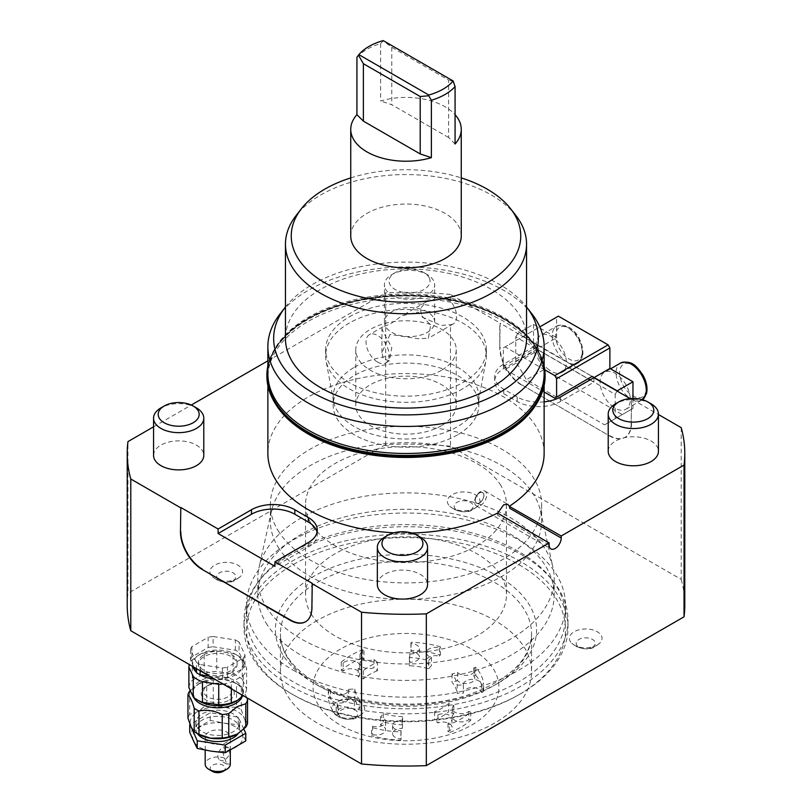 <?xml version="1.0" encoding="UTF-8"?>
<svg xmlns="http://www.w3.org/2000/svg" width="812" height="812" viewBox="0 0 812 812"><rect width="100%" height="100%" fill="white"/><g stroke="black" fill="none" stroke-linecap="round" stroke-linejoin="round"><path stroke-width="0.61" stroke-dasharray="4.06 3.04" d="M483.272 498.203A6.029 3.481 -60 0 1 479.587 502.79A6.029 3.481 -60 0 1 475.893 502.466A6.029 3.481 -60 0 1 475.893 497.543A6.029 3.481 -60 0 1 480.694 492.478A6.029 3.481 -60 0 1 483.85 495.411A6.029 3.481 -60 0 1 483.272 498.203M479.476 502.851A6.171 3.563 -60 0 1 476.39 503.156A6.171 3.563 -60 0 1 475.7 497.472A6.171 3.563 -60 0 1 479.476 492.772A6.171 3.563 -60 0 1 482.572 492.468A6.171 3.563 -60 0 1 483.85 495.29A6.171 3.563 -60 0 1 483.262 498.152A6.171 3.563 -60 0 1 479.476 502.851L479.587 502.79M317.198 620.459A125.576 72.501 0 0 0 280.424 671.727A125.576 72.501 0 0 0 357.94 738.707A125.576 72.501 0 0 0 494.802 722.995A125.576 72.501 0 0 0 531.576 671.727A125.576 72.501 0 0 0 454.06 604.747A125.576 72.501 0 0 0 317.198 620.459M518.777 694.808L518.777 694.808A159.487 92.081 0 0 0 518.777 564.584A159.487 92.081 0 0 0 293.223 564.594A159.487 92.081 0 0 0 293.223 694.808A159.487 92.081 0 0 0 518.777 694.808L520.553 693.783L518.777 694.808M291.447 561.508A161.994 93.532 180 0 1 467.996 541.239A161.994 93.532 180 0 1 567.994 627.646A161.994 93.532 180 0 1 520.553 693.783L520.553 693.783A161.994 93.532 180 0 1 291.447 693.783A161.994 93.532 180 0 1 244.006 627.646A161.994 93.532 180 0 1 291.447 561.508M291.447 554.129A161.994 93.532 0 0 0 258.114 582.082A161.994 93.532 0 0 0 244.006 620.266A161.994 93.532 0 0 0 344.004 706.673A161.994 93.532 0 0 0 520.553 686.394A161.994 93.532 0 0 0 567.994 620.266A161.994 93.532 0 0 0 553.885 582.082A161.994 93.532 0 0 0 291.447 554.129M518.777 681.826A159.487 92.081 180 0 1 293.223 681.826A159.487 92.081 180 0 1 246.513 616.714A159.487 92.081 180 0 1 260.408 579.118A159.487 92.081 180 0 1 293.223 551.602A159.487 92.081 180 0 1 518.777 551.602A159.487 92.081 180 0 1 551.592 579.118A159.487 92.081 180 0 1 565.487 616.714A159.487 92.081 180 0 1 518.777 681.826M340.289 649.184A92.923 53.653 0 0 0 340.289 725.055A92.923 53.653 0 0 0 471.711 725.055A92.923 53.653 0 0 0 471.711 649.184A92.923 53.653 0 0 0 340.289 649.184M390.014 334.402L381.924 352.601L383.274 358.792L389.313 360.832L391.8 347.465L383.274 332.138L381.924 328.505L382.959 326.81L390.014 324.15L402.062 315.777L418.068 312.052L430.725 324.993L428.35 338.289L418.068 338.705L390.014 334.402M305.708 621.677A30.643 17.691 -120 0 0 305.88 621.576L305.88 621.576A30.643 17.691 -120 0 0 312.234 607.549L312.234 583.351M631.543 398.996L631.188 423.397L631.543 398.996L658.441 414.516M631.188 399.2L630.122 398.59M544.131 401.859A30.643 17.691 180 0 1 517.173 396.946L503.673 389.151A30.643 17.691 180 0 1 494.701 376.646A30.643 17.691 180 0 1 503.673 364.131L537.067 344.856L500.121 323.125L499.766 347.526L499.766 323.328M681.217 427.67L681.217 579.423L450.457 446.194L450.457 324.688A16.321 9.429 -120 0 0 453.238 323.927A16.321 9.429 -120 0 0 450.457 301.11L450.457 294.441L500.121 323.125M450.457 294.441A278.78 160.959 0 0 0 385.68 292.807L385.68 444.56A278.78 160.959 180 0 1 450.457 446.194M153.559 426.828L191.287 405.046M267.869 360.832L385.68 292.807M393.993 532.784A138.131 79.749 0 0 0 411.745 533.017M544.131 453.34A138.131 79.749 0 0 0 503.673 396.946A138.131 79.749 0 0 0 353.139 379.661A138.131 79.749 0 0 0 267.869 453.34M377.336 584.579A25.111 14.504 180 0 1 408.943 570.572A25.111 14.504 180 0 1 427.569 584.579M608.208 451.289A25.111 14.504 180 0 1 639.826 437.282A25.111 14.504 180 0 1 658.441 451.289M433.811 318.345A25.111 14.504 180 0 1 434.664 322.1A25.111 14.504 180 0 1 412.831 336.472A25.111 14.504 180 0 1 385.294 325.845A25.111 14.504 180 0 1 384.431 322.1A25.111 14.504 180 0 1 406.274 307.718A25.111 14.504 180 0 1 433.811 318.345M153.559 455.39A25.111 14.504 180 0 1 185.177 441.383A25.111 14.504 180 0 1 203.792 455.39M631.188 423.397A30.643 17.691 60 0 1 624.844 437.424A30.643 17.691 60 0 1 609.528 435.912L521.791 384.847A30.643 17.691 60 0 1 506.475 368.668A30.643 17.691 60 0 1 500.121 347.323M521.791 384.847L609.528 435.912M631.543 423.194A30.643 17.691 60 0 1 625.199 437.221L625.199 437.221A30.643 17.691 60 0 1 609.883 435.699M377.58 362.081A16.321 9.429 -120 0 0 385.751 362.893A16.321 9.429 -120 0 0 388.248 349.81A16.321 9.429 -120 0 0 377.58 335.427A16.321 9.429 -120 0 0 369.419 334.615A16.321 9.429 -120 0 0 366.922 347.698A16.321 9.429 -120 0 0 377.58 362.081M516.056 215.748A120.552 69.599 0 0 0 491.25 194.951A120.552 69.599 0 0 0 295.944 215.748M350.743 177.899A114.756 66.249 180 0 1 461.257 177.899M350.743 235.967A55.257 31.901 180 0 1 384.858 206.492A55.257 31.901 180 0 1 445.067 213.404A55.257 31.901 180 0 1 461.257 235.967M526.552 338.502A120.552 69.599 0 0 0 491.25 289.285A120.552 69.599 0 0 0 359.868 274.192A120.552 69.599 0 0 0 285.448 338.502M285.448 306.987A132.336 76.399 180 0 1 499.573 284.474A132.336 76.399 180 0 1 526.552 306.987M532.104 314.142A138.131 79.749 0 0 0 503.673 290.31A138.131 79.749 0 0 0 279.896 314.142M267.869 373.733A138.131 79.749 180 0 1 274.111 350.013A138.131 79.749 180 0 1 282.515 337.985A138.131 79.749 180 0 1 503.673 317.34A138.131 79.749 180 0 1 537.889 350.013A138.131 79.749 180 0 1 544.131 373.733M497.847 513.336A8.536 4.933 120 0 0 497.634 515.265L497.634 513.214M479.587 502.912A6.171 3.563 120 0 0 483.617 497.472A6.171 3.563 120 0 0 482.673 492.529A6.171 3.563 120 0 0 479.587 492.833A6.171 3.563 120 0 0 475.548 498.274A6.171 3.563 120 0 0 476.502 503.217A6.171 3.563 120 0 0 479.587 502.912M480.592 505.429A8.536 4.933 120 0 0 486.165 497.898A8.536 4.933 120 0 0 484.855 491.057A8.536 4.933 120 0 0 480.592 491.483A8.536 4.933 120 0 0 475.01 499.004A8.536 4.933 120 0 0 476.319 505.846A8.536 4.933 120 0 0 480.592 505.429M536.488 403.879A138.131 79.749 0 0 0 537.889 401.422A138.131 79.749 0 0 0 544.131 377.702A138.131 79.749 0 0 0 503.673 321.308A138.131 79.749 0 0 0 282.515 341.964A138.131 79.749 0 0 0 267.869 377.702A138.131 79.749 0 0 0 274.111 401.422A138.131 79.749 0 0 0 275.512 403.879M450.457 301.11L441.048 298.786L426.198 301.841L420.169 308.733L422.189 317.127L441.048 325.45L450.457 324.688M681.217 579.423A278.78 160.959 180 0 1 684.78 605.092M317.045 532.286A30.643 17.691 180 0 1 317.299 534.54A30.643 17.691 180 0 1 308.327 547.055L274.933 566.329M589.989 379.925L593.897 382.178L560.503 401.453A30.643 17.691 180 0 1 517.173 401.453L503.673 393.668A30.643 17.691 180 0 1 494.701 381.153A30.643 17.691 180 0 1 503.673 368.648L537.067 349.373L588.213 378.899M593.897 382.178L593.897 377.671M537.067 344.856L537.067 349.373M521.436 385.05A30.643 17.691 60 0 1 506.12 368.881A30.643 17.691 60 0 1 499.766 347.526M196.443 407.898A25.111 14.504 0 0 0 185.177 404.143A25.111 14.504 0 0 0 160.918 407.898M429.345 278.019A20.493 11.835 180 0 1 414.861 292.513A20.493 11.835 180 0 1 389.76 284.139A20.493 11.835 180 0 1 395.058 272.71A20.493 11.835 180 0 1 424.047 272.71A20.493 11.835 180 0 1 429.345 278.019M385.294 288.605A25.111 14.504 0 0 0 412.831 299.232A25.111 14.504 0 0 0 434.664 284.86A25.111 14.504 0 0 0 433.811 281.104A25.111 14.504 0 0 0 427.315 274.598A25.111 14.504 0 0 0 391.79 274.598A25.111 14.504 0 0 0 384.431 284.86A25.111 14.504 0 0 0 385.294 288.605M651.082 403.797A25.111 14.504 0 0 0 639.826 400.042A25.111 14.504 0 0 0 615.557 403.797M420.21 537.087A25.111 14.504 0 0 0 408.943 533.332A25.111 14.504 0 0 0 384.685 537.087M204.076 654.614A19.336 11.165 180 0 1 225.147 652.188A19.336 11.165 180 0 1 237.084 662.511A19.336 11.165 180 0 1 231.42 670.407A19.336 11.165 180 0 1 210.349 672.823A19.336 11.165 180 0 1 198.412 662.511A19.336 11.165 180 0 1 204.076 654.614M231.42 672.458A19.336 11.165 0 0 0 237.084 664.561A19.336 11.165 0 0 0 225.147 654.239A19.336 11.165 0 0 0 204.076 656.664A19.336 11.165 0 0 0 198.412 664.561A19.336 11.165 0 0 0 210.349 674.873A19.336 11.165 0 0 0 231.42 672.458M193.936 667.21L190.515 659.841L190.515 649.59L196.474 662.43L196.474 668.682M200.128 670.793L200.128 664.541L222.366 667.982L222.366 678.233L209.597 676.264M196.474 662.43A27.628 15.946 0 0 0 200.128 664.541M227.37 677.462L227.37 667.21L243.651 657.811L243.651 668.063L227.37 677.462A27.628 15.946 180 0 1 222.366 678.233M222.366 667.982A27.628 15.946 0 0 0 227.37 667.21M244.991 665.17L244.991 654.919L239.032 642.079L239.032 652.341L244.991 665.17A27.628 15.946 180 0 1 243.651 668.063M243.651 657.811A27.628 15.946 0 0 0 244.991 654.919M235.368 650.219L235.368 639.968L213.13 636.527L213.13 646.778L235.368 650.219A27.628 15.946 180 0 1 239.032 652.341M239.032 642.079A27.628 15.946 0 0 0 235.368 639.968M191.855 646.697L191.855 656.949L208.126 647.56L208.126 637.298L191.855 646.697A27.628 15.946 0 0 0 190.515 649.59M190.515 659.841A27.628 15.946 180 0 1 191.855 656.949M213.13 636.527A27.628 15.946 0 0 0 208.126 637.298M208.126 647.56A27.628 15.946 180 0 1 213.13 646.778M237.287 734.078A27.628 15.946 0 0 0 244.432 718.671L247.548 723.34M246.899 697.792L241.316 686.526L241.316 709.901L244.432 718.671A27.628 15.946 0 0 0 224.904 707.394A27.628 15.946 0 0 0 198.209 711.515A27.628 15.946 0 0 0 191.064 726.923A27.628 15.946 0 0 0 198.209 734.078M238.86 726.06A21.853 12.616 0 0 0 239.601 722.802A21.853 12.616 0 0 0 220.6 710.287A21.853 12.616 0 0 0 196.646 719.533A21.853 12.616 0 0 0 195.895 722.802A21.853 12.616 0 0 0 214.896 735.307A21.853 12.616 0 0 0 238.86 726.06M193.632 697.315A25.111 14.504 180 0 1 199.985 683.014L199.985 683.014A25.111 14.504 180 0 1 235.51 683.014A25.111 14.504 180 0 1 241.976 697.102M229.471 700.035A16.575 9.571 0 0 0 229.471 686.505A16.575 9.571 0 0 0 206.025 686.505L206.025 686.505A16.575 9.571 0 0 0 206.025 700.035A16.575 9.571 0 0 0 229.471 700.035M227.695 696.96A14.068 8.12 180 0 1 207.801 696.96A14.068 8.12 180 0 1 207.801 685.48L207.801 685.48A14.068 8.12 180 0 1 227.695 685.48A14.068 8.12 180 0 1 227.695 696.96M206.025 686.505L207.801 685.48L206.025 686.505M189.693 691.012L189.693 714.387L198.209 711.515L206.735 704.552L206.735 681.177L198.209 684.039L199.985 683.014L189.693 691.012M187.948 718.163A30.135 17.397 180 0 1 189.693 714.387M213.262 680.162L213.262 703.537L224.904 707.394L236.536 707.14L236.536 683.765C228.781 679.806 221.026 678.609 213.262 680.162A30.135 17.397 0 0 0 206.735 681.177M206.735 704.552A30.135 17.397 180 0 1 213.262 703.537M236.536 707.14A30.135 17.397 180 0 1 241.316 709.901M241.316 686.526A30.135 17.397 0 0 0 239.063 685.064A30.135 17.397 0 0 0 236.536 683.765M192.891 666.611A25.111 14.504 180 0 1 199.985 654.31A25.111 14.504 180 0 1 211.252 650.554A25.111 14.504 180 0 1 235.51 654.31A25.111 14.504 180 0 1 224.254 678.568A25.111 14.504 180 0 1 214.195 678.913M223.056 684.029A28.887 16.676 0 0 0 225.228 683.745A28.887 16.676 0 0 0 231.329 682.354L243.245 675.472A28.887 16.676 0 0 0 246.615 668.205L242.26 658.806A28.887 16.676 0 0 0 238.17 655.842A28.887 16.676 0 0 0 233.034 653.487L216.763 650.97A28.887 16.676 0 0 0 210.278 651.528A28.887 16.676 0 0 0 204.167 652.919L198.209 655.335L192.261 659.791A28.887 16.676 0 0 0 189.358 664.571M192.261 659.791L192.261 680.304L204.167 673.422A28.887 16.676 180 0 1 210.278 672.031A28.887 16.676 180 0 1 216.763 671.473L233.034 673.99L233.034 653.487M188.881 687.571A28.887 16.676 180 0 1 192.261 680.304M204.167 673.422L204.167 652.919M242.26 658.806L242.26 679.319L246.615 688.708L246.615 668.205M233.034 673.99A28.887 16.676 180 0 1 242.26 679.319M243.245 675.472L243.245 695.681M246.615 688.708A28.887 16.676 180 0 1 243.417 695.782M231.329 688.799L231.329 682.354M235.51 701.466A25.111 14.504 0 0 0 239.499 683.968A25.111 14.504 0 0 0 211.252 677.208A25.111 14.504 0 0 0 199.985 701.466M216.763 650.97L216.763 671.473M199.143 674.295A25.111 14.504 180 0 1 196.118 671.93M243.813 729.085L238.261 717.108L210.247 712.774L190.028 724.446M197.468 733.652A21.853 12.616 180 0 1 195.895 728.953A21.853 12.616 180 0 1 196.646 725.684A21.853 12.616 180 0 1 220.6 716.448A21.853 12.616 180 0 1 239.601 728.953A21.853 12.616 180 0 1 238.86 732.211A21.853 12.616 180 0 1 238.048 733.622M193.489 740.909A25.111 14.504 180 0 1 193.489 733.398A25.111 14.504 180 0 1 199.985 726.902A25.111 14.504 180 0 1 224.254 723.147A25.111 14.504 180 0 1 242.006 733.398A25.111 14.504 180 0 1 242.006 740.909A25.111 14.504 180 0 1 235.51 747.405A25.111 14.504 180 0 1 211.252 751.161A25.111 14.504 180 0 1 193.489 740.909M228.74 733.652A12.556 7.247 0 0 0 214.622 730.13A12.556 7.247 0 0 0 205.192 737.154A12.556 7.247 0 0 0 206.755 740.656A12.556 7.247 0 0 0 220.884 744.178A12.556 7.247 0 0 0 230.303 737.154A12.556 7.247 0 0 0 228.74 733.652M245.762 740.93L238.261 724.751L224.254 723.147L210.247 720.417L189.734 732.262M210.247 720.417L210.247 712.774M238.261 724.751L238.261 717.108M223.077 771.4A7.531 4.354 0 0 0 224.345 766.223A7.531 4.354 0 0 0 214.114 764.518A7.531 4.354 0 0 0 211.15 770.426A7.531 4.354 0 0 0 212.419 771.4M230.303 753.688L228.74 747.923C223.036 746.522 221.635 749.923 224.548 758.124L226.964 764.366L219.869 760.012A7.531 5.176 -58.5 0 0 227.857 756.865A7.531 5.176 -58.5 0 0 228.476 747.75A7.531 5.176 -58.5 0 0 227.756 747.172A7.531 5.176 -58.5 0 0 219.768 750.318A7.531 5.176 -58.5 0 0 219.149 759.423A7.531 5.176 -58.5 0 0 219.869 760.012M226.274 763.808L230.303 764.153M228.74 747.923L227.756 747.172M127.22 605.092A278.78 160.959 180 0 1 127.961 593.359L127.961 441.606M385.68 444.56L127.961 593.359M293.223 670.194A159.487 92.081 0 0 0 467.032 690.159A159.487 92.081 0 0 0 565.487 605.092A159.487 92.081 0 0 0 518.777 539.98A159.487 92.081 0 0 0 344.968 520.025A159.487 92.081 0 0 0 246.513 605.092A159.487 92.081 0 0 0 293.223 670.194M359.848 715.514A16.321 9.419 180 0 1 334.341 713.728A16.321 9.419 180 0 1 337.721 701.669A16.321 9.419 180 0 1 358.874 701.669A16.321 9.419 180 0 1 362.264 713.728A16.321 9.419 180 0 1 359.848 715.514M237.825 578.438A16.321 9.419 180 0 1 212.328 576.662A16.321 9.419 180 0 1 215.698 564.604A16.321 9.419 180 0 1 236.86 564.604A16.321 9.419 180 0 1 240.24 576.662A16.321 9.419 180 0 1 237.825 578.438M597.256 645.063A16.321 9.419 180 0 1 571.76 643.287A16.321 9.419 180 0 1 575.14 631.228A16.321 9.419 180 0 1 596.292 631.228A16.321 9.419 180 0 1 599.682 643.277A16.321 9.419 180 0 1 597.256 645.063M475.233 507.997A16.321 9.419 180 0 1 449.736 506.211A16.321 9.419 180 0 1 453.116 494.153A16.321 9.419 180 0 1 474.269 494.153A16.321 9.419 180 0 1 477.659 506.211A16.321 9.419 180 0 1 475.233 507.997M267.869 365.887A139.116 80.317 180 0 1 281.642 339.406A139.116 80.317 180 0 1 429.944 296.289A139.116 80.317 180 0 1 544.131 365.887M267.513 372.008A138.619 80.033 180 0 1 282.089 339.538A138.619 80.033 180 0 1 435.049 297.162A138.619 80.033 180 0 1 544.487 372.008M282.089 340.157A138.619 80.033 180 0 1 440.784 298.562A138.619 80.033 180 0 1 544.487 379.427A138.619 80.033 180 0 1 529.911 411.897A138.619 80.033 180 0 1 376.951 454.284A138.619 80.033 180 0 1 267.513 379.427A138.619 80.033 180 0 1 282.089 340.157M266.884 375.723A139.116 80.317 180 0 1 281.642 340.025A139.116 80.317 180 0 1 437.78 297.831A139.116 80.317 180 0 1 545.116 375.723M554.819 398.174L588.335 378.828L515.752 336.929L515.752 361.259L526.409 379.722L604.554 424.838L615.202 418.677L615.202 394.348L590.111 379.854M515.752 361.259L533.514 351.007L544.172 369.47L526.409 379.722M515.752 336.929L517.762 333.448L540.853 346.775L556.596 337.68L533.514 324.353L517.762 333.448M533.514 324.353L533.514 351.007M503.318 366.385L538.61 346.013L538.61 350.114L505.094 369.47L503.318 366.385L503.318 347.932L539.797 326.871M556.596 337.68L556.596 317.177L503.318 347.932M538.843 345.618L592.121 376.372L538.61 346.013M632.964 398.438L632.964 408.426L615.202 418.677M617.1 391.069L615.202 394.348M558.372 316.152L556.596 317.177M544.781 369.815L505.094 346.907M505.094 369.47L544.131 392.003M604.554 424.838L622.307 414.577L544.172 369.47M622.307 414.577L632.964 408.426M538.61 350.114L588.335 378.828L591.887 376.778M547.136 368.262A21.345 12.322 -120 0 0 561.945 372.373A21.345 12.322 -120 0 0 555.408 339.497A21.345 12.322 -120 0 0 540.599 335.397A21.345 12.322 -120 0 0 547.136 368.262M611.294 405.371A21.345 12.322 -120 0 0 625.879 409.278A21.345 12.322 -120 0 0 619.12 376.21A21.345 12.322 -120 0 0 604.534 372.302A21.345 12.322 -120 0 0 611.294 405.371M455.075 143.988L448.62 137.532L448.62 80.114L391.79 47.299L383.264 40.854L380.615 43.574A55.257 31.901 0 0 0 356.925 57.256M380.615 43.574L380.615 100.992A55.257 31.901 180 0 1 445.067 106.768A55.257 31.901 180 0 1 455.075 114.675M448.62 137.532L391.79 104.718L380.615 100.992M391.79 47.299L391.79 104.718M453.553 81.433L448.62 80.114M448.65 703.568A51.298 29.618 180 0 1 434.501 711.738L437.952 714.722A9.044 5.217 180 0 1 447.239 714.458A9.044 5.217 180 0 1 452.02 719.067A9.044 5.217 180 0 1 448.001 723.411L449.259 724.497A77.861 44.954 0 0 0 470.737 712.094L468.859 711.363A9.044 5.217 180 0 1 458.719 713.464A9.044 5.217 180 0 1 452.294 708.47A9.044 5.217 180 0 1 453.827 705.567L448.65 703.568L448.65 711.779A51.298 29.618 180 0 1 434.501 719.95L437.952 722.934A9.044 5.217 180 0 1 447.239 722.67A9.044 5.217 180 0 1 452.02 727.268A9.044 5.217 180 0 1 448.001 731.612L449.259 732.698L449.259 724.497M402.64 716.671A51.298 29.618 180 0 1 383.315 713.677L380.564 716.894A9.044 5.217 180 0 1 385.609 721.584A9.044 5.217 180 0 1 372.566 726.263L371.561 727.43A77.861 44.954 0 0 0 385.852 730.536A77.861 44.954 0 0 0 400.905 731.967L401.057 730.668A9.044 5.217 180 0 1 392.602 725.461A9.044 5.217 180 0 1 402.234 720.254L402.64 716.671L402.64 724.872A51.298 29.618 180 0 1 383.315 721.878L380.564 725.106A9.044 5.217 180 0 1 385.609 729.785A9.044 5.217 180 0 1 372.566 734.464L371.561 735.631L371.561 727.43M457.186 685.176L463.388 684.942A9.044 5.217 180 0 1 463.368 684.607A9.044 5.217 180 0 1 472.117 679.39A9.044 5.217 180 0 1 481.435 684.262L483.688 684.181A77.861 44.954 0 0 0 475.832 667.241L473.802 667.809A9.044 5.217 180 0 1 474.736 670.123A9.044 5.217 180 0 1 467.742 675.208A9.044 5.217 180 0 1 457.582 672.427L452.01 674.021A51.298 29.618 180 0 1 457.186 685.176L457.186 693.387L463.388 693.143A9.044 5.217 180 0 1 463.368 692.809A9.044 5.217 180 0 1 472.117 687.591A9.044 5.217 180 0 1 481.435 692.463L483.688 692.382L483.688 684.181M359.99 700.218A51.298 29.618 180 0 1 354.814 689.053L348.612 689.286A9.044 5.217 180 0 1 348.632 689.632A9.044 5.217 180 0 1 339.883 694.849A9.044 5.217 180 0 1 330.565 689.977L328.312 690.058A77.861 44.954 0 0 0 336.168 706.998L338.198 706.42A9.044 5.217 180 0 1 337.264 704.116A9.044 5.217 180 0 1 344.258 699.03A9.044 5.217 180 0 1 354.418 701.801L359.99 700.218L359.99 708.419A51.298 29.618 180 0 1 354.814 697.254L348.612 697.488A9.044 5.217 180 0 1 348.632 697.833A9.044 5.217 180 0 1 339.883 703.05A9.044 5.217 180 0 1 330.565 698.178L328.312 698.259L328.312 690.058M428.685 660.552L431.436 657.334A9.044 5.217 180 0 1 426.391 652.655A9.044 5.217 180 0 1 439.434 647.976L440.439 646.799A77.861 44.954 0 0 0 426.148 643.693A77.861 44.954 0 0 0 411.095 642.262L410.943 643.561A9.044 5.217 180 0 1 419.398 648.778A9.044 5.217 180 0 1 409.766 653.985L409.36 657.568A51.298 29.618 180 0 1 428.685 660.552L428.685 668.753L431.436 665.535A9.044 5.217 180 0 1 426.391 660.856A9.044 5.217 180 0 1 439.434 656.177L440.439 655L440.439 646.799M377.499 662.49L374.048 659.506A9.044 5.217 180 0 1 364.761 659.77A9.044 5.217 180 0 1 359.98 655.162A9.044 5.217 180 0 1 363.999 650.828L362.741 649.742A77.861 44.954 0 0 0 341.263 662.145L343.141 662.866A9.044 5.217 180 0 1 353.281 660.775A9.044 5.217 180 0 1 359.706 665.769A9.044 5.217 180 0 1 358.173 668.672L363.35 670.661A51.298 29.618 180 0 1 377.499 662.49L377.499 670.692L374.048 667.708A9.044 5.217 180 0 1 364.761 667.971A9.044 5.217 180 0 1 359.98 663.374A9.044 5.217 180 0 1 363.999 659.029L362.741 657.943L362.741 649.742M437.952 714.722L437.952 722.934M448.001 723.411L448.001 731.612M434.501 711.738L434.501 719.95M453.827 705.567L453.827 713.768L448.65 711.779M468.859 711.363L468.859 719.564A9.044 5.217 180 0 1 458.719 721.665A9.044 5.217 180 0 1 452.294 716.671A9.044 5.217 180 0 1 453.827 713.768M372.566 726.263L372.566 734.464M380.564 716.894L380.564 725.106M383.315 713.677L383.315 721.878M402.234 720.254L402.234 728.455L402.64 724.872M401.057 730.668L401.057 738.869A9.044 5.217 180 0 1 392.602 733.662A9.044 5.217 180 0 1 402.234 728.455M336.168 706.998L336.168 715.199A77.861 44.954 180 0 1 328.312 698.259M336.168 715.199L338.198 714.621A9.044 5.217 180 0 1 337.264 712.317A9.044 5.217 180 0 1 344.258 707.232A9.044 5.217 180 0 1 354.418 710.003L359.99 708.419M330.565 689.977L330.565 698.178M348.612 689.286L348.612 697.488M354.814 689.053L354.814 697.254M354.418 701.801L354.418 710.003M338.198 706.42L338.198 714.621M341.263 662.145L341.263 670.347A77.861 44.954 180 0 1 362.741 657.943M341.263 670.347L343.141 671.067A9.044 5.217 180 0 1 353.281 668.976A9.044 5.217 180 0 1 359.706 673.97A9.044 5.217 180 0 1 358.173 676.873L363.35 678.862A51.298 29.618 180 0 1 377.499 670.692M374.048 659.506L374.048 667.708M363.999 650.828L363.999 659.029M363.35 670.661L363.35 678.862M358.173 668.672L358.173 676.873M343.141 662.866L343.141 671.067M411.095 642.262L411.095 650.463A77.861 44.954 180 0 1 426.148 651.904A77.861 44.954 180 0 1 440.439 655M411.095 650.463L410.943 651.772A9.044 5.217 180 0 1 419.398 656.979A9.044 5.217 180 0 1 409.766 662.186L409.36 665.769A51.298 29.618 180 0 1 428.685 668.753M431.436 657.334L431.436 665.535M439.434 647.976L439.434 656.177M409.36 657.568L409.36 665.769M409.766 653.985L409.766 662.186M410.943 643.561L410.943 651.772M463.388 684.942L463.388 693.143M481.435 684.262L481.435 692.463M452.01 674.021L452.01 682.222A51.298 29.618 180 0 1 457.186 693.387M457.582 672.427L457.582 680.629L452.01 682.222M473.802 667.809L473.802 676.02A9.044 5.217 180 0 1 474.736 678.324A9.044 5.217 180 0 1 467.742 683.41A9.044 5.217 180 0 1 457.582 680.629M475.832 667.241L475.832 675.442L473.802 676.02M400.905 731.967L400.905 740.179A77.861 44.954 180 0 1 385.852 738.737A77.861 44.954 180 0 1 371.561 735.631M400.905 740.179L401.057 738.869M470.737 712.094L470.737 720.295A77.861 44.954 180 0 1 449.259 732.698M470.737 720.295L468.859 719.564M475.832 675.442A77.861 44.954 180 0 1 483.688 692.382M470.442 510.149A9.541 5.511 0 0 0 466.169 500.933A9.541 5.511 0 0 0 454.476 507.683A9.541 5.511 0 0 0 470.442 510.149M592.466 647.215A9.541 5.511 0 0 0 588.192 637.999A9.541 5.511 0 0 0 576.5 644.748A9.541 5.511 0 0 0 592.466 647.215M233.034 580.6A9.541 5.511 0 0 0 228.751 571.374A9.541 5.511 0 0 0 217.068 578.124A9.541 5.511 0 0 0 233.034 580.6M355.047 717.666A9.541 5.511 0 0 0 350.774 708.45A9.541 5.511 0 0 0 339.081 715.199A9.541 5.511 0 0 0 355.047 717.666M224.548 758.124A12.556 7.247 0 0 0 211.739 757.86A12.556 7.247 0 0 0 205.192 764.224M279.105 532.246A135.624 78.307 180 0 1 270.376 504.607A135.624 78.307 180 0 1 381.67 427.569A135.624 78.307 180 0 1 532.895 476.969A135.624 78.307 180 0 1 541.624 504.607A135.624 78.307 180 0 1 430.33 581.636A135.624 78.307 180 0 1 279.105 532.246M499.999 484.135A100.465 57.997 180 0 1 506.465 504.607A100.465 57.997 180 0 1 424.026 561.671A100.465 57.997 180 0 1 312.001 525.08A100.465 57.997 180 0 1 305.535 504.607A100.465 57.997 180 0 1 387.974 447.544A100.465 57.997 180 0 1 499.999 484.135M279.105 548.648A135.624 78.307 180 0 1 270.376 521.01A135.624 78.307 180 0 1 271.462 511.124A135.624 78.307 180 0 1 390.156 443.24A135.624 78.307 180 0 1 532.895 493.371A135.624 78.307 180 0 1 540.538 511.124A135.624 78.307 180 0 1 541.624 521.01A135.624 78.307 180 0 1 430.33 598.038A135.624 78.307 180 0 1 279.105 548.648M267.351 608.624A148.18 85.554 180 0 1 257.82 578.428A148.18 85.554 180 0 1 259.008 567.629A148.18 85.554 180 0 1 388.694 493.463A148.18 85.554 180 0 1 544.649 548.232A148.18 85.554 180 0 1 552.992 567.629A148.18 85.554 180 0 1 554.18 578.428A148.18 85.554 180 0 1 432.583 662.592A148.18 85.554 180 0 1 267.351 608.624M267.351 625.037A148.18 85.554 180 0 1 257.82 594.841A148.18 85.554 180 0 1 379.417 510.667A148.18 85.554 180 0 1 544.649 564.634A148.18 85.554 180 0 1 554.18 594.841A148.18 85.554 180 0 1 432.583 679.005A148.18 85.554 180 0 1 267.351 625.037M312.001 615.313A100.465 57.997 180 0 1 305.535 594.841A100.465 57.997 180 0 1 387.974 537.777A100.465 57.997 180 0 1 499.999 574.358A100.465 57.997 180 0 1 506.465 594.841A100.465 57.997 180 0 1 424.026 651.894A100.465 57.997 180 0 1 312.001 615.313M441.515 370.282A50.232 28.999 180 0 1 386.776 376.575A50.232 28.999 180 0 1 355.768 349.779A50.232 28.999 180 0 1 370.485 329.266A50.232 28.999 180 0 1 425.224 322.983A50.232 28.999 180 0 1 456.232 349.779A50.232 28.999 180 0 1 441.515 370.282M441.515 425.65A50.232 28.999 180 0 1 386.776 431.943A50.232 28.999 180 0 1 355.768 405.147A50.232 28.999 180 0 1 370.485 384.644A50.232 28.999 180 0 1 425.224 378.351A50.232 28.999 180 0 1 456.232 405.147A50.232 28.999 180 0 1 441.515 425.65M349.17 316.964A80.368 46.406 180 0 1 436.754 306.906A80.368 46.406 180 0 1 486.368 349.779A80.368 46.406 180 0 1 462.83 382.584A80.368 46.406 180 0 1 375.245 392.643A80.368 46.406 180 0 1 325.632 349.779A80.368 46.406 180 0 1 349.17 316.964M462.83 388.745A80.368 46.406 180 0 1 379.234 399.677A80.368 46.406 180 0 1 326.079 360.853A80.368 46.406 180 0 1 325.632 355.93A80.368 46.406 180 0 1 349.17 323.115A80.368 46.406 180 0 1 436.754 313.056A80.368 46.406 180 0 1 486.368 355.93A80.368 46.406 180 0 1 485.921 360.853A80.368 46.406 180 0 1 462.83 388.745M354.499 367.207A72.836 42.051 180 0 1 433.872 358.092A72.836 42.051 180 0 1 478.836 396.946A72.836 42.051 180 0 1 478.42 401.402A72.836 42.051 180 0 1 457.501 426.676A72.836 42.051 180 0 1 381.741 436.592A72.836 42.051 180 0 1 333.58 401.402A72.836 42.051 180 0 1 333.164 396.946A72.836 42.051 180 0 1 354.499 367.207M457.501 434.877A72.836 42.051 180 0 1 378.128 444.002A72.836 42.051 180 0 1 333.164 405.147A72.836 42.051 180 0 1 354.499 375.408A72.836 42.051 180 0 1 433.872 366.293A72.836 42.051 180 0 1 478.836 405.147A72.836 42.051 180 0 1 457.501 434.877M317.198 685.064A125.576 72.501 0 0 0 494.802 685.064A125.576 72.501 0 0 0 531.576 633.796A125.576 72.501 0 0 0 494.802 582.529A125.576 72.501 0 0 0 317.198 582.529A125.576 72.501 0 0 0 280.424 633.796A125.576 72.501 0 0 0 317.198 685.064M313.655 683.014A130.6 75.404 180 0 1 313.655 576.378A130.6 75.404 180 0 1 498.345 576.378A130.6 75.404 180 0 1 498.345 683.014A130.6 75.404 180 0 1 313.655 683.014M549.145 545.004L497.634 515.265M308.327 542.538L308.327 547.055M517.173 396.946L517.173 401.453M503.673 389.151L503.673 393.668M560.503 396.946L560.503 401.453M503.673 364.131L503.673 368.648M625.879 409.278L642.454 399.677A21.345 12.322 60 0 1 641.866 400.052A21.345 12.322 60 0 1 627.28 396.144A21.345 12.322 60 0 1 616.612 368.628A21.345 12.322 60 0 1 620.52 363.076M645.834 391.952A18.838 10.871 -120 0 0 636.415 367.674A18.838 10.871 -120 0 0 620.104 369.125A18.838 10.871 -120 0 0 629.513 393.404A18.838 10.871 -120 0 0 645.834 391.952M552.739 331.499A21.345 12.322 60 0 1 556.585 326.16A21.345 12.322 60 0 1 571.384 330.271A21.345 12.322 60 0 1 581.778 357.808A21.345 12.322 60 0 1 577.931 363.137A21.345 12.322 60 0 1 563.122 359.036A21.345 12.322 60 0 1 552.739 331.499M581.839 355.23A18.838 10.871 -120 0 0 572.683 330.941A18.838 10.871 -120 0 0 556.22 332.017A18.838 10.871 -120 0 0 565.385 356.316A18.838 10.871 -120 0 0 581.839 355.23M280.424 671.727L280.424 633.796C280.607 652.137 292.513 668.459 316.162 682.77C354.692 705.841 421.631 711.007 469.6 694.372C509.916 679.512 530.581 659.324 531.576 633.796L531.576 671.727M244.006 627.646L244.006 620.266M260.408 579.118L258.114 582.082M381.924 352.601L381.924 328.505M389.313 360.832L385.751 362.893M484.855 491.057L507.855 504.333M544.131 385.558L544.131 377.702M317.299 530.033L317.299 534.54M494.701 376.646L494.701 381.153M434.664 322.1L434.664 284.86M237.084 662.511L237.084 664.561M235.51 654.31L238.17 655.842M239.601 722.802L239.601 728.953M230.303 750.258L230.303 737.154M537.889 350.013L544.131 368.689M544.487 379.427L537.889 401.422M610.553 368.831L604.534 372.302M561.945 372.373L577.931 363.137L582.478 356.955C585.208 345.171 574.642 320.923 556.585 326.16L540.599 335.397M452.02 719.067L452.02 727.268M452.294 708.47L452.294 716.671M385.609 721.584L385.609 729.785M392.602 725.461L392.602 733.662M348.632 689.632L348.632 697.833M337.264 704.116L337.264 712.317M359.98 655.162L359.98 663.374M359.706 665.769L359.706 673.97M426.391 652.655L426.391 660.856M419.398 648.778L419.398 656.979M463.368 684.607L463.368 692.809M474.736 670.123L474.736 678.324M477.659 506.211L473.721 509.165C468.91 512.676 462.261 512.697 453.786 509.225L449.736 506.211M599.682 643.277L595.734 646.23C590.923 649.752 584.285 649.773 575.809 646.291L571.76 643.277M240.24 576.662L236.302 579.616C231.491 583.128 224.853 583.148 216.368 579.677L212.318 576.662M362.264 713.728L358.325 716.681C353.514 720.193 346.866 720.214 338.391 716.742L334.341 713.728M246.513 616.714L246.513 605.092M293.223 694.808L291.447 693.783M567.994 627.646L567.994 620.266M551.592 579.118L553.885 582.082M426.198 301.841L402.062 315.777M382.959 326.8L369.419 334.615M453.238 323.927L428.36 338.289M476.319 505.846L550.912 548.912M267.869 385.558L267.869 377.702M395.058 272.71L391.79 274.598M424.047 272.71L427.315 274.598M384.431 322.1L384.431 284.86M198.412 662.511L198.412 664.561M227.695 685.48L229.471 686.505M235.51 683.014L239.063 685.064M199.985 654.31L198.209 655.335M195.895 722.802L195.895 728.953M205.192 750.115L205.192 737.154M267.869 368.689L274.111 350.013M274.111 401.422L267.513 379.427M565.487 616.714L565.487 605.092M270.376 504.607L270.376 521.01M271.462 511.124L259.008 567.629M257.82 578.428L257.82 594.841M305.535 504.607L305.535 594.841M541.624 504.607L541.624 521.01M540.538 511.124L552.992 567.629M554.18 578.428L554.18 594.841M506.465 504.607L506.465 594.841M355.768 349.779L355.768 405.147M325.632 349.779L325.632 355.93M478.42 401.402L485.921 360.853M333.164 396.946L333.164 405.147M456.232 349.779L456.232 405.147M486.368 349.779L486.368 355.93M333.58 401.402L326.079 360.853M478.836 396.946L478.836 405.147"/><path stroke-width="1.22" d="M274.933 561.823L274.933 566.329L218.103 533.514L218.103 529.008L251.497 509.733A30.643 17.691 180 0 1 294.827 509.733L308.327 517.528A30.643 17.691 180 0 1 317.299 530.033A30.643 17.691 180 0 1 308.327 542.538L274.933 561.823L312.234 583.351L311.879 607.752A30.643 17.691 -120 0 1 305.525 621.779L305.525 621.779A30.643 17.691 -120 0 1 290.209 620.266L202.117 569.405L290.564 620.053A30.643 17.691 -120 0 0 305.708 621.677M180.812 507.48L180.457 531.88L180.812 507.48L218.103 529.008M180.812 531.677A30.643 17.691 -120 0 0 187.156 553.033A30.643 17.691 -120 0 0 202.472 569.202M549.145 542.954L497.634 513.214L503.673 504.81L507.855 504.333L509.276 506.302L561.214 535.981L561.214 538.031A8.536 4.933 -60 0 1 555.175 548.486A8.536 4.933 -60 0 1 550.912 548.912A8.536 4.933 -60 0 1 549.145 545.004L549.145 542.954L426.32 613.862L426.32 765.614L684.039 616.816L684.039 465.063L561.214 535.981M684.039 465.063A278.78 160.959 0 0 0 684.78 453.34A278.78 160.959 0 0 0 681.217 427.67L658.441 414.516M630.122 398.59L593.897 377.671L560.503 396.946A30.643 17.691 180 0 1 544.131 401.859M127.22 453.34A278.78 160.959 0 0 0 130.783 478.999L130.783 630.751A278.78 160.959 180 0 1 127.22 605.092L127.22 453.34A278.78 160.959 0 0 1 127.961 441.606L153.559 426.828M191.287 405.046L267.869 360.832M180.457 507.683L130.783 478.999M426.32 765.614A278.78 160.959 180 0 1 361.543 763.98L361.543 612.238L311.879 583.554M361.543 612.238A278.78 160.959 0 0 0 426.32 613.862M267.869 385.558L267.869 453.34A138.131 79.749 0 0 0 308.327 509.733A138.131 79.749 0 0 0 393.993 532.784M411.745 533.017A138.131 79.749 0 0 0 497.736 512.961M509.276 506.302A138.131 79.749 0 0 0 544.131 453.34L544.131 385.558M427.569 547.339L427.569 584.579A25.111 14.504 180 0 1 395.952 598.586A25.111 14.504 180 0 1 377.336 584.579L377.336 547.339A25.111 14.504 0 0 0 395.952 561.346A25.111 14.504 0 0 0 427.569 547.339A25.111 14.504 0 0 0 420.21 537.087L416.942 535.199A20.493 11.835 180 0 1 420.2 549.48A20.493 11.835 180 0 1 397.139 554.992A20.493 11.835 180 0 1 387.953 535.199A20.493 11.835 180 0 1 407.756 532.134A20.493 11.835 180 0 1 416.942 535.199M658.441 414.049L658.441 451.289A25.111 14.504 180 0 1 626.823 465.296A25.111 14.504 180 0 1 608.208 451.289L608.208 414.049A25.111 14.504 0 0 0 626.823 428.056A25.111 14.504 0 0 0 658.441 414.049A25.111 14.504 0 0 0 651.082 403.797L647.814 401.91A20.493 11.835 180 0 1 651.072 416.191A20.493 11.835 180 0 1 628.021 421.702A20.493 11.835 180 0 1 618.825 401.91A20.493 11.835 180 0 1 638.628 398.844A20.493 11.835 180 0 1 647.814 401.91M203.792 418.15L203.792 455.39A25.111 14.504 180 0 1 172.174 469.397A25.111 14.504 180 0 1 153.559 455.39L153.559 418.15A25.111 14.504 0 0 0 172.174 432.157A25.111 14.504 0 0 0 203.792 418.15A25.111 14.504 0 0 0 196.443 407.898L193.175 406.01A20.493 11.835 180 0 1 196.423 420.291A20.493 11.835 180 0 1 173.372 425.803A20.493 11.835 180 0 1 164.186 406.01A20.493 11.835 180 0 1 183.979 402.945A20.493 11.835 180 0 1 193.175 406.01M461.257 177.899A114.756 66.249 180 0 1 487.139 189.115A114.756 66.249 180 0 1 510.758 208.917A114.756 66.249 180 0 1 471.072 290.534A114.756 66.249 180 0 1 324.861 282.809A114.756 66.249 180 0 1 301.242 208.917A114.756 66.249 180 0 1 350.743 177.899M301.242 208.917L295.944 215.748A120.552 69.599 0 0 0 285.448 244.168A120.552 69.599 0 0 0 320.75 293.386A120.552 69.599 0 0 0 452.132 308.469A120.552 69.599 0 0 0 526.552 244.168A120.552 69.599 0 0 0 516.056 215.748L510.758 208.917M455.075 114.675A55.257 31.901 180 0 1 461.257 129.331L461.257 235.967A55.257 31.901 180 0 1 427.142 265.433A55.257 31.901 180 0 1 366.933 258.52A55.257 31.901 180 0 1 350.743 235.967L350.743 129.331A55.257 31.901 180 0 1 356.925 114.675L356.925 57.256L358.447 55.175L363.38 63.701L420.21 96.516L428.736 95.755L431.385 100.241L431.385 157.66A55.257 31.901 180 0 1 366.933 151.885A55.257 31.901 180 0 1 350.743 129.331M285.448 244.168L285.448 338.502A120.552 69.599 0 0 0 320.75 387.71A120.552 69.599 0 0 0 452.132 402.803A120.552 69.599 0 0 0 526.552 338.502L526.552 244.168M526.552 306.987A132.336 76.399 180 0 1 526.805 307.312A132.336 76.399 180 0 1 481.049 401.432A132.336 76.399 180 0 1 312.427 392.521A132.336 76.399 180 0 1 285.195 307.312A132.336 76.399 180 0 1 285.448 306.987M285.195 307.312L279.896 314.142A138.131 79.749 0 0 0 267.869 346.704A138.131 79.749 0 0 0 308.327 403.097A138.131 79.749 0 0 0 458.861 420.383A138.131 79.749 0 0 0 544.131 346.704A138.131 79.749 0 0 0 532.104 314.142L526.805 307.312M544.131 346.704L544.131 373.733A138.131 79.749 180 0 1 529.485 409.481A138.131 79.749 180 0 1 308.327 430.127A138.131 79.749 180 0 1 267.869 373.733L267.869 346.704M509.713 506.241L509.713 508.292A8.536 4.933 120 0 0 509.449 506.404M275.512 403.879A138.131 79.749 0 0 0 308.327 434.095A138.131 79.749 0 0 0 529.485 413.45A138.131 79.749 0 0 0 536.488 403.879M684.78 453.34L684.78 605.092A278.78 160.959 180 0 1 684.039 616.816M218.103 533.514L251.497 514.24A30.643 17.691 180 0 1 294.827 514.24L308.327 522.035A30.643 17.691 180 0 1 317.045 532.286M180.457 531.88A30.643 17.691 -120 0 0 186.801 553.236A30.643 17.691 -120 0 0 202.117 569.405M588.213 378.899L589.989 379.925M164.186 406.01L160.918 407.898A25.111 14.504 0 0 0 153.559 418.15M618.825 401.91L615.557 403.797A25.111 14.504 0 0 0 608.208 414.049M387.953 535.199L384.685 537.087A25.111 14.504 0 0 0 377.336 547.339M196.474 668.682L196.474 672.681L193.936 667.21M209.597 676.264L200.128 674.792A27.628 15.946 180 0 1 196.474 672.681M200.128 674.792L200.128 670.793M245.803 727.105L237.287 734.078L228.771 736.941L228.771 713.565L237.287 706.602L245.803 703.73L245.803 727.105A30.135 17.397 180 0 0 247.548 723.34L247.548 699.954L246.899 697.792M245.803 703.73A30.135 17.397 0 0 0 247.548 699.954M237.287 734.078L237.287 734.078A27.628 15.946 0 0 1 210.602 738.209L198.96 734.352L198.96 710.977C206.725 709.424 214.48 710.622 222.234 714.58A30.135 17.397 0 0 0 228.771 713.565M198.96 734.352A30.135 17.397 180 0 1 196.433 733.053L198.209 734.078A27.628 15.946 0 0 0 210.602 738.209L222.234 737.956L222.234 714.58M241.976 697.102A25.111 14.504 180 0 1 235.51 703.527A25.111 14.504 180 0 1 193.632 697.315M228.771 736.941A30.135 17.397 180 0 1 222.234 737.956M194.18 708.216L194.18 731.592L191.064 726.923L187.948 718.163L187.948 694.778C190.028 696.503 192.099 700.989 194.18 708.216A30.135 17.397 0 0 0 198.96 710.977M196.433 733.053A30.135 17.397 180 0 1 194.18 731.592M189.988 690.718L189.693 691.012A30.135 17.397 0 0 0 187.948 694.778M193.246 676.457L193.246 696.97L188.881 687.571L188.881 667.068L193.246 676.457A28.887 16.676 0 0 0 202.462 681.786L218.732 684.303L218.732 704.806L202.462 702.289A28.887 16.676 180 0 1 197.326 699.934A28.887 16.676 180 0 1 193.246 696.97M202.462 702.289L202.462 681.786M189.358 664.571A28.887 16.676 0 0 0 188.881 667.068M243.245 695.681L237.287 700.441L231.329 702.857A28.887 16.676 180 0 1 225.228 704.248A28.887 16.676 180 0 1 218.732 704.806M231.329 702.857L231.329 688.799M197.326 699.934L199.985 701.466A25.111 14.504 0 0 0 224.254 705.222A25.111 14.504 0 0 0 235.51 701.466L237.287 700.441M214.195 678.913A25.111 14.504 180 0 1 199.143 674.295M196.118 671.93A25.111 14.504 180 0 1 192.891 666.611M190.028 724.446L197.245 740.788L225.259 745.122L245.762 733.287L243.813 729.085M238.048 733.622A21.853 12.616 180 0 1 217.778 741.569A21.853 12.616 180 0 1 197.468 733.652M189.734 724.619L189.734 732.262L193.489 740.909L197.245 748.431L197.245 740.788M197.245 748.431L211.252 751.161L225.259 752.765L225.259 745.122M225.259 752.765L245.762 740.93L245.762 733.287M205.192 750.115L205.192 764.224A12.556 7.247 0 0 0 206.755 767.726A12.556 7.247 0 0 0 208.867 769.35L212.419 771.4A7.531 4.354 0 0 0 223.077 771.4L226.629 769.35A12.556 7.247 0 0 0 230.303 764.224A12.556 7.247 0 0 0 230.303 764.153L230.303 750.258M208.867 769.35A12.556 7.247 0 0 0 226.629 769.35M130.783 630.751L361.543 763.98M544.131 365.887A139.116 80.317 180 0 1 545.116 375.408A139.116 80.317 180 0 1 530.358 411.41A139.116 80.317 180 0 1 373.956 453.573A139.116 80.317 180 0 1 266.884 375.408A139.116 80.317 180 0 1 267.869 365.887M544.131 368.689L544.487 372.008A138.619 80.033 180 0 1 529.911 411.278A138.619 80.033 180 0 1 371.216 452.883A138.619 80.033 180 0 1 267.513 372.008L267.869 368.689M545.116 375.723A139.116 80.317 180 0 1 545.116 376.027A139.116 80.317 180 0 1 530.358 412.029A139.116 80.317 180 0 1 373.956 454.182A139.116 80.317 180 0 1 266.884 376.027A139.116 80.317 180 0 1 266.884 375.723M632.964 381.772L609.883 368.445L594.13 377.529L617.211 390.866L632.964 381.772L632.964 398.438M592.121 376.372L594.13 377.529L592.121 376.372L556.596 397.149L556.596 378.697L609.883 347.932L608.107 344.856L554.819 375.621L544.781 369.815M609.883 368.445L609.883 347.932M590.111 379.854L588.335 378.828M539.797 326.871L558.372 316.152L608.107 344.856M556.596 397.149L554.819 398.174L544.131 392.003M554.819 375.621L556.596 378.697M461.257 129.331A55.257 31.901 180 0 1 455.075 143.988L455.075 86.569L453.126 80.977A52.354 30.227 180 0 1 428.807 95.014L358.874 54.637L358.447 55.175M356.925 114.675L363.38 121.13L420.21 153.935L431.385 157.66M420.21 96.516L420.21 153.935M363.38 121.13L363.38 63.701M428.736 95.755L428.807 95.014M358.874 54.637A52.354 30.227 180 0 1 383.193 40.6L453.126 80.977M431.385 100.241A55.257 31.901 0 0 0 455.075 86.569M218.732 684.303A28.887 16.676 0 0 0 223.056 684.029M561.214 538.031L509.713 508.292M294.827 509.733L294.827 514.24M308.327 517.528L308.327 522.035M251.497 509.733L251.497 514.24M641.866 400.052L646.484 393.627C647.793 387.842 646.545 381.579 642.749 374.809C637.166 367.339 632.68 359.523 620.52 363.076A21.345 12.322 60 0 1 635.106 366.983A21.345 12.322 60 0 1 645.773 394.5A21.345 12.322 60 0 1 642.444 399.677M545.116 375.408L545.116 376.027M620.52 363.076L610.553 368.831M266.884 375.408L266.884 376.027"/></g></svg>
